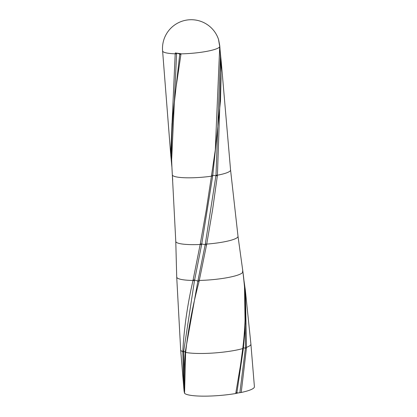 <?xml version="1.0" encoding="UTF-8"?>
<svg xmlns="http://www.w3.org/2000/svg" width="417" height="417" viewBox="0 0 417 417"><rect width="100%" height="100%" fill="white"/><g stroke="black" fill="none" stroke-linecap="round" stroke-linejoin="round"><path stroke-width="0.63" d="M211.565 175.281L211.45 176.193L212.644 176.24L212.764 175.328L211.565 175.281L215.287 150.052L219.764 45.724C218.247 37.624 218.174 37.566 219.545 45.547M220.067 50.014L221.297 62.409L217.429 175.213L216.001 175.083L215.923 175.719L212.759 175.328L220.52 100.528M220.484 101.362L221.015 78.568C220.89 69.681 221.13 67.684 219.842 46.626L219.55 46.683L219.832 46.615A28.747 4.769 175.3 0 1 206.337 51.427A28.747 4.769 175.3 0 1 204.716 51.713A28.747 4.769 175.3 0 1 201.812 52.167A28.747 4.769 175.3 0 1 200.947 52.292A28.747 4.769 175.3 0 1 181.009 53.85L176.693 53.256L176.594 54.048L175.213 53.725M219.842 46.626L218.492 39.323A28.747 28.747 0 0 0 162.588 50.832A28.747 28.747 0 0 0 162.599 50.921A28.747 4.769 175.3 0 1 162.594 50.916A28.747 4.769 175.3 0 1 162.594 50.879M200.29 243.804L200.165 244.498L201.609 244.711L201.729 244.013L200.29 243.804L206.253 210.152L211.45 176.193A29.232 4.853 175.3 0 1 172.341 175.031L172.336 174.931M205.341 243.841L215.923 175.719L217.351 175.849L212.529 210.1L206.723 244.096L205.341 243.841L205.18 244.763A4.003 0.579 -168.5 0 0 201.729 244.013L212.644 176.24M221.297 62.409L220.046 49.712M220.447 56.858L216.001 175.083M193.128 279.797L192.998 280.469L194.447 280.803L194.577 280.125L193.128 279.797L200.165 244.498A31.223 5.181 175.3 0 1 175.776 241.396L172.341 175.031C171.121 154.399 171.199 139.768 173.008 115.556C173.707 106.272 174.817 96.181 176.349 85.271L181.02 53.767L175.302 52.954L175.203 53.814A28.747 4.769 175.3 0 1 162.599 50.921L170.678 154.154L175.203 53.814M197.846 281.173A4.003 0.959 -167.9 0 0 194.577 280.125L201.609 244.711M217.351 175.849L217.429 175.213A29.232 4.853 175.3 0 0 230.57 170.027L238.008 236.277A31.223 5.181 175.3 0 1 206.723 244.096L199.279 280.448L198.07 280.068L197.851 281.178L199.06 281.553L199.279 280.448A33.209 5.51 175.3 0 0 242.913 271.769L242.548 271.952L242.913 271.769L238.008 236.277M182.839 350.749L182.813 351.64L183.647 352.141L183.688 351.234L182.839 350.749C184.116 327.845 187.499 304.415 192.998 280.469A33.209 5.51 175.3 0 1 176.714 277.034L180.665 349.873L183.709 386.908L182.813 351.703M185.221 352.652A4.003 1.72 -176.5 0 0 183.688 351.234L194.447 280.803M198.07 280.068L205.18 244.763L206.561 245.024M184.517 392.454L183.709 386.908M184.111 391.438L183.694 386.741M184.476 391.949L183.647 352.141M184.502 392.449L184.189 392.261M246.426 348.289L246.483 347.382L245.483 347.262L245.42 348.159L246.426 348.289L241.219 392.475L238.112 392.939L235.886 392.59L240.447 365.61L242.751 348.586L243.335 348.716L243.439 347.715L242.866 347.601L242.751 348.586A35.236 5.848 175.3 0 1 185.654 352.407L185.273 351.854L185.591 353.241L185.654 352.407C188.187 329.42 192.654 305.802 199.06 281.553M197.856 281.178L185.273 351.854M235.886 392.59L235.73 393.518A35.236 5.848 175.3 0 1 184.564 393.304L185.591 353.241M185.221 352.699L185.054 355.107C184.695 362.331 183.829 369.686 184.533 393.236M171.611 160.639L176.594 54.048M170.788 155.531L170.678 154.154M179.842 53.496L179.753 54.142L180.915 54.491M175.302 52.954A2.669 0.725 -172 0 0 176.693 53.256A4.003 1.089 8.8 0 1 179.753 54.142L171.986 123.724L171.549 136.145M172.377 175.531L172.336 174.984C171.538 158.887 170.829 154.738 171.992 124.094L172.007 123.729M172.383 175.614L172.69 180.008M245.008 328.732L243.439 347.715A4.003 0.349 -174.6 0 0 245.42 348.159L239.869 392.684M244.498 286.573L245.483 347.262M243.882 280.005L245.332 290.055L246.483 347.382A35.236 5.848 175.3 0 0 250.904 344.098L245.332 290.055L243.856 279.771M242.866 347.601C245.868 323.008 246.285 296.018 242.913 271.769L242.824 271.081L242.449 271.253L242.819 271.071L242.647 269.757M244.951 329.638L245.264 323.154M236.892 392.715L243.335 348.716M236.898 392.71L236.804 393.267L235.73 393.518M238.112 392.939L236.804 393.267M250.904 344.098L254.412 386.762A35.236 5.848 175.3 0 1 241.219 392.475M182.813 351.64A35.236 5.848 175.3 0 1 180.665 349.873M171.851 166.633L170.678 154.175M185.049 355.086L184.929 356.983M244.951 329.691C246.202 300.162 245.045 291.087 242.913 271.78M221.297 62.404L230.57 170.027M175.776 241.396L176.714 277.034"/></g></svg>
